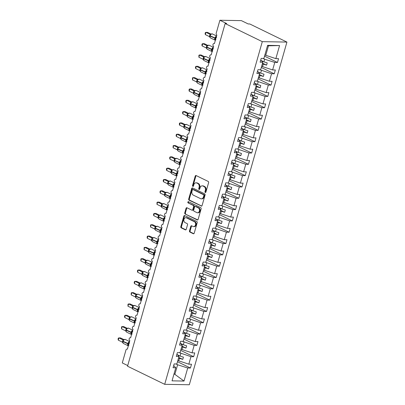 <?xml version="1.0" encoding="UTF-8"?>
<svg xmlns="http://www.w3.org/2000/svg" width="405" height="405" viewBox="0 0 405 405"><rect width="100%" height="100%" fill="white"/><g stroke="black" fill="none" stroke-linecap="round" stroke-linejoin="round"><path stroke-width="0.61" d="M205.269 192.481A0.663 0.501 -89 0 0 205.912 192.086L208.605 182.645A0.947 0.714 -89 0 0 208.185 181.43L196.136 175.562A0.947 0.714 -89 0 0 195.215 176.124L192.527 185.566A0.663 0.501 -89 0 0 193.463 186.022L193.813 184.802A3.027 2.288 -89 0 1 196.005 182.817A3.027 2.288 -89 0 1 196.764 182.999L197.767 183.49A3.027 2.288 -89 0 1 199.098 187.378L198.754 188.598A0.663 0.501 -89 0 0 199.69 189.054L200.035 187.834A3.027 2.288 -89 0 1 202.232 185.849A3.027 2.288 -89 0 1 202.991 186.032L203.993 186.523A3.027 2.288 -89 0 1 205.325 190.411L204.976 191.631A0.663 0.501 -89 0 0 205.269 192.481M189.494 230.865A0.947 0.714 -89 0 0 189.91 232.08L193.291 233.731A0.947 0.714 -89 0 0 194.213 233.164L197.2 222.679A0.947 0.714 -89 0 0 196.784 221.464L184.736 215.597A0.947 0.714 -89 0 0 183.814 216.159L180.827 226.643A0.947 0.714 -89 0 0 181.243 227.858L185.323 229.848A0.947 0.714 -89 0 0 186.249 229.286L187.525 224.795A0.947 0.714 -89 0 0 187.11 223.58L185.085 222.598A2.531 1.914 -89 0 1 183.88 219.758A2.531 1.914 -89 0 1 185.804 217.688A2.531 1.914 -89 0 1 186.437 217.839L194.37 221.707A2.531 1.914 -89 0 1 195.575 224.542A2.531 1.914 -89 0 1 193.651 226.613A2.531 1.914 -89 0 1 193.018 226.461L191.697 225.818A0.947 0.714 -89 0 0 190.77 226.38L189.494 230.865L190.122 230.875A0.947 0.714 -89 0 0 190.542 232.09L193.838 233.7M262.303 41.654L164.693 384.325L189.317 384.75L286.927 42.08L262.303 41.654L225.139 23.546L226.719 23.571L219.9 20.25L216.224 33.149A1.448 1.093 91 0 0 216.862 35.007L214.412 43.608A1.448 1.093 -89 0 0 214.048 43.517A1.448 1.093 -89 0 0 212.949 44.702A1.448 1.093 -89 0 0 213.637 46.322L211.187 54.923A1.448 1.093 -89 0 0 210.828 54.837A1.448 1.093 -89 0 0 209.729 56.022A1.448 1.093 -89 0 0 210.413 57.642L207.962 66.243A1.448 1.093 -89 0 0 207.603 66.152A1.448 1.093 -89 0 0 206.504 67.336A1.448 1.093 -89 0 0 207.188 68.956L204.738 77.557A1.448 1.093 -89 0 0 204.378 77.471A1.448 1.093 -89 0 0 203.28 78.656A1.448 1.093 -89 0 0 203.968 80.276L201.518 88.877A1.448 1.093 -89 0 0 201.153 88.786A1.448 1.093 -89 0 0 200.055 89.971A1.448 1.093 -89 0 0 200.743 91.591L198.293 100.192A1.448 1.093 -89 0 0 197.929 100.106A1.448 1.093 -89 0 0 196.83 101.285A1.448 1.093 -89 0 0 197.519 102.905L195.068 111.507A1.448 1.093 -89 0 0 194.709 111.421A1.448 1.093 -89 0 0 193.61 112.605A1.448 1.093 -89 0 0 194.294 114.225L191.843 122.826A1.448 1.093 -89 0 0 191.484 122.735A1.448 1.093 -89 0 0 190.385 123.92A1.448 1.093 -89 0 0 191.074 125.54L188.624 134.141A1.448 1.093 -89 0 0 188.259 134.055A1.448 1.093 -89 0 0 187.161 135.24A1.448 1.093 -89 0 0 187.849 136.86L185.399 145.461A1.448 1.093 -89 0 0 185.034 145.37A1.448 1.093 -89 0 0 183.936 146.554A1.448 1.093 -89 0 0 184.624 148.174L182.174 156.775A1.448 1.093 -89 0 0 181.815 156.689A1.448 1.093 -89 0 0 180.716 157.869A1.448 1.093 -89 0 0 181.399 159.489L178.949 168.09A1.448 1.093 -89 0 0 178.59 168.004A1.448 1.093 -89 0 0 177.491 169.189A1.448 1.093 -89 0 0 178.175 170.809L175.73 179.41A1.448 1.093 -89 0 0 175.365 179.319A1.448 1.093 -89 0 0 174.266 180.503A1.448 1.093 -89 0 0 174.955 182.123L172.505 190.725A1.448 1.093 -89 0 0 172.14 190.639A1.448 1.093 -89 0 0 171.042 191.823A1.448 1.093 -89 0 0 171.73 193.443L169.28 202.044A1.448 1.093 -89 0 0 168.92 201.953A1.448 1.093 -89 0 0 167.822 203.138A1.448 1.093 -89 0 0 168.505 204.758L166.055 213.359A1.448 1.093 -89 0 0 165.696 213.273A1.448 1.093 -89 0 0 164.597 214.453A1.448 1.093 -89 0 0 165.28 216.078L162.83 224.674A1.448 1.093 -89 0 0 162.471 224.588A1.448 1.093 -89 0 0 161.372 225.772A1.448 1.093 -89 0 0 162.061 227.392L159.61 235.994A1.448 1.093 -89 0 0 159.246 235.902A1.448 1.093 -89 0 0 158.147 237.087A1.448 1.093 -89 0 0 158.836 238.707L156.386 247.308A1.448 1.093 -89 0 0 156.021 247.222A1.448 1.093 -89 0 0 154.923 248.407A1.448 1.093 -89 0 0 155.611 250.027L153.161 258.628A1.448 1.093 -89 0 0 152.801 258.537A1.448 1.093 -89 0 0 151.703 259.721A1.448 1.093 -89 0 0 152.386 261.341L149.936 269.943A1.448 1.093 -89 0 0 149.577 269.857A1.448 1.093 -89 0 0 148.478 271.036A1.448 1.093 -89 0 0 149.167 272.661L146.716 281.257A1.448 1.093 -89 0 0 146.352 281.171A1.448 1.093 -89 0 0 145.253 282.356A1.448 1.093 -89 0 0 145.942 283.976L143.492 292.577A1.448 1.093 -89 0 0 143.127 292.486A1.448 1.093 -89 0 0 142.028 293.671A1.448 1.093 -89 0 0 142.717 295.291L140.267 303.892A1.448 1.093 -89 0 0 139.907 303.806A1.448 1.093 -89 0 0 138.809 304.99A1.448 1.093 -89 0 0 139.492 306.61L137.042 315.212A1.448 1.093 -89 0 0 136.682 315.12A1.448 1.093 -89 0 0 135.584 316.305A1.448 1.093 -89 0 0 136.267 317.925L133.817 326.526A1.448 1.093 -89 0 0 133.458 326.44A1.448 1.093 -89 0 0 132.359 327.62A1.448 1.093 -89 0 0 133.048 329.245L130.597 337.841A1.448 1.093 -89 0 0 130.233 337.755A1.448 1.093 -89 0 0 129.134 338.939A1.448 1.093 -89 0 0 129.823 340.559L127.372 349.161A1.448 1.093 -89 0 0 127.008 349.069A1.448 1.093 -89 0 0 125.96 350.021L122.29 362.921L127.712 365.563M164.693 384.325L127.529 366.216L225.139 23.546M201.163 206.089A0.947 0.714 -89 0 0 202.085 205.527L205.072 195.043A0.947 0.714 -89 0 0 204.657 193.828L192.608 187.955A0.947 0.714 -89 0 0 191.686 188.522L188.7 199.007A0.947 0.714 -89 0 0 189.115 200.222L201.639 206.099M201.133 208.864L198.146 219.348A0.947 0.714 -89 0 1 197.225 219.91L185.176 214.037A0.947 0.714 -89 0 1 184.761 212.822L186.042 208.337A0.947 0.714 -89 0 1 186.963 207.775L191.848 210.154A0.947 0.714 -89 0 0 192.77 209.593L193.62 206.616A0.947 0.714 -89 0 0 193.205 205.401L188.117 202.92A0.663 0.501 -89 0 1 188.472 201.68L200.718 207.649A0.947 0.714 -89 0 1 201.133 208.864M264.531 56.173L277.471 62.476L278.554 58.674L275.856 58.629L279.577 45.552L267.614 45.345L263.888 58.421L261.19 58.371L260.106 62.178L262.805 62.223L260.668 69.736L257.965 69.69L256.881 73.492L259.585 73.538L257.443 81.056L254.745 81.005L253.662 84.807L256.36 84.858L254.219 92.37L251.52 92.325L250.437 96.127L253.135 96.172L250.994 103.685L248.295 103.639L247.212 107.441L249.91 107.487L247.769 115.005L245.071 114.959L243.987 118.761L246.685 118.807L244.549 126.32L241.851 126.274L240.767 130.076L243.466 130.121L241.324 137.639L238.626 137.589L237.543 141.391L240.241 141.441L238.099 148.954L235.401 148.908L234.318 152.71L237.016 152.756L234.875 160.269L232.176 160.223L231.093 164.025L233.791 164.071L231.655 171.588L228.952 171.543L227.868 175.345L230.572 175.39L228.43 182.903L225.732 182.857L224.648 186.659L227.347 186.705L225.205 194.223L222.507 194.172L221.424 197.974L224.122 198.025L221.981 205.537L219.282 205.492L218.199 209.294L220.897 209.339L218.756 216.852L216.057 216.807L214.974 220.609L217.677 220.654L215.536 228.172L212.838 228.126L211.754 231.928L214.453 231.974L212.311 239.487L209.613 239.441L208.529 243.243L211.228 243.289L209.086 250.806L206.388 250.756L205.305 254.558L208.003 254.608L205.861 262.121L203.163 262.075L202.08 265.877L204.778 265.923L202.642 273.436L199.938 273.39L198.86 277.192L201.558 277.243L199.417 284.755L196.719 284.71L195.635 288.512L198.334 288.557L196.192 296.07L193.494 296.025L192.41 299.827L195.109 299.872L192.967 307.39L190.269 307.339L189.186 311.141L191.884 311.192L189.748 318.705L187.044 318.659L185.961 322.461L188.664 322.507L186.523 330.019L183.824 329.974L182.741 333.776L185.439 333.826L183.298 341.339L180.6 341.293L179.516 345.095L182.215 345.141L180.073 352.654L177.375 352.608L176.291 356.41L178.99 356.456L176.848 363.974L174.15 363.923L173.067 367.725L175.77 367.775L173.699 365.512M178.99 356.456L176.924 354.198M182.215 345.141L180.144 342.883M185.439 333.826L183.369 331.563M188.664 322.507L186.594 320.249M191.884 311.192L189.818 308.929M195.109 299.872L193.038 297.614M198.334 288.557L196.263 286.3M201.558 277.243L199.488 274.98M204.778 265.923L202.713 263.665M208.003 254.608L205.937 252.345M211.228 243.289L209.157 241.031M214.453 231.974L212.382 229.716M217.677 220.654L215.607 218.396M220.897 209.339L218.832 207.082M224.122 198.025L222.051 195.762M227.347 186.705L225.276 184.447M230.572 175.39L228.501 173.132M233.791 164.071L231.726 161.813M237.016 152.756L234.951 150.498M240.241 141.441L238.17 139.178M243.466 130.121L241.395 127.864M246.685 118.807L244.62 116.549M249.91 107.487L247.845 105.229M253.135 96.172L251.065 93.914M256.36 84.858L254.289 82.595M259.585 73.538L257.514 71.28M177.491 361.726L190.431 368.029L191.514 364.227L188.816 364.181L190.957 356.663L179.177 352.639M177.83 360.541L188.816 364.181M180.716 350.406L193.656 356.714L194.739 352.912L192.041 352.861L194.177 345.349L182.402 341.324M181.05 349.221L192.041 352.861M183.936 339.091L196.881 345.394L197.959 341.592L195.261 341.547L197.402 334.034L185.622 330.004M184.275 337.907L195.261 341.547M187.161 327.772L200.1 334.079L201.184 330.277L198.485 330.227L200.627 322.714L188.846 318.689M187.5 326.592L198.485 330.227M190.385 316.457L203.325 322.76L204.409 318.958L201.71 318.912L203.852 311.399L192.071 307.375M190.725 315.272L201.71 318.912M193.61 305.142L206.55 311.445L207.633 307.643L204.935 307.598L207.071 300.08L195.296 296.055M193.944 303.958L204.935 307.598M196.835 293.822L209.775 300.13L210.858 296.328L208.155 296.278L210.296 288.765L198.516 284.74M197.169 292.638L208.155 296.278M200.055 282.508L212.995 288.811L214.078 285.009L211.38 284.963L213.521 277.45L201.741 273.421M200.394 281.323L211.38 284.963M203.28 271.188L216.219 277.496L217.303 273.694L214.604 273.643L216.746 266.131L204.965 262.106M203.619 270.008L214.604 273.643M206.504 259.873L219.444 266.176L220.528 262.374L217.829 262.329L219.971 254.816L208.19 250.791M206.844 258.689L217.829 262.329M209.729 248.559L222.669 254.861L223.752 251.059L221.049 251.014L223.19 243.496L211.415 239.471M210.063 247.374L221.049 251.014M212.949 237.239L225.889 243.547L226.972 239.745L224.274 239.694L226.415 232.181L214.635 228.157M213.288 236.054L224.274 239.694M216.174 225.924L229.114 232.227L230.197 228.425L227.499 228.379L229.64 220.867L217.86 216.837M216.513 224.74L227.499 228.379M219.399 214.604L232.338 220.912L233.422 217.11L230.723 217.06L232.865 209.547L221.084 205.522M219.738 213.42L230.723 217.06M222.623 203.29L235.563 209.593L236.647 205.791L233.948 205.745L236.085 198.232L224.309 194.208M222.958 202.105L233.948 205.745M225.843 191.975L238.788 198.278L239.866 194.476L237.168 194.43L239.309 186.913L227.529 182.888M226.182 190.79L237.168 194.43M229.068 180.655L242.008 186.963L243.091 183.156L240.393 183.111L242.534 175.598L230.754 171.573M229.407 179.471L240.393 183.111M232.293 169.341L245.233 175.643L246.316 171.841L243.618 171.796L245.759 164.283L233.979 160.253M232.632 168.156L243.618 171.796M235.518 158.021L248.457 164.329L249.541 160.527L246.842 160.476L248.979 152.963L237.203 148.939M235.852 156.836L246.842 160.476M238.742 146.706L251.682 153.009L252.766 149.207L250.062 149.161L252.204 141.649L240.428 137.619M239.077 145.522L250.062 149.161M241.962 135.391L254.902 141.694L255.985 137.892L253.287 137.847L255.428 130.329L243.648 126.304M242.301 134.207L253.287 137.847M245.187 124.072L258.127 130.38L259.21 126.573L256.512 126.527L258.653 119.014L246.873 114.99M245.526 122.887L256.512 126.527M248.412 112.757L261.352 119.06L262.435 115.258L259.737 115.212L261.878 107.695L250.098 103.67M248.751 111.572L259.737 115.212M251.637 101.437L264.576 107.745L265.66 103.943L262.961 103.893L265.098 96.38L253.322 92.355M251.971 100.253L262.961 103.893M254.856 90.123L267.796 96.425L268.88 92.624L266.181 92.578L268.323 85.065L256.542 81.035M255.196 88.938L266.181 92.578M258.081 78.808L271.021 85.111L272.104 81.309L269.406 81.263L271.547 73.745L259.767 69.721M258.42 77.623L269.406 81.263M261.306 67.488L274.246 73.796L275.329 69.989L272.631 69.944L274.772 62.431L277.471 62.476M261.645 66.304L272.631 69.944M262.805 62.223L260.739 59.965M264.865 54.989L275.856 58.629M219.9 20.25L241.365 20.625L248.184 23.946L249.763 23.971L286.927 42.08M174.064 373.759L174.874 374.362L177.608 364.763L175.952 363.958M177.608 364.763L187.733 367.983L190.431 368.029M193.656 356.714L190.957 356.663M196.881 345.394L194.177 345.349M200.1 334.079L197.402 334.034M203.325 322.76L200.627 322.714M206.55 311.445L203.852 311.399M209.775 300.13L207.071 300.08M212.995 288.811L210.296 288.765M216.219 277.496L213.521 277.45M219.444 266.176L216.746 266.131M222.669 254.861L219.971 254.816M225.889 243.547L223.19 243.496M229.114 232.227L226.415 232.181M232.338 220.912L229.64 220.867M235.563 209.593L232.865 209.547M238.788 198.278L236.085 198.232M242.008 186.963L239.309 186.913M245.233 175.643L242.534 175.598M248.457 164.329L245.759 164.283M251.682 153.009L248.979 152.963M254.902 141.694L252.204 141.649M258.127 130.38L255.428 130.329M261.352 119.06L258.653 119.014M264.576 107.745L261.878 107.695M267.796 96.425L265.098 96.38M271.021 85.111L268.323 85.065M274.246 73.796L271.547 73.745M174.874 374.362L184.007 381.054L187.733 367.983M184.007 381.054L172.044 380.847L175.77 367.775M178.691 360.961L179.44 358.334L182.771 359.392L183.414 357.129L180.083 356.071L180.832 353.443M178.575 357.914L179.44 358.334M177.471 354.8L180.083 356.071M181.916 349.642L182.66 347.019L185.991 348.077L186.639 345.814L183.308 344.756L184.052 342.129M181.799 346.599L182.66 347.019M180.696 343.481L183.308 344.756M185.136 338.327L185.885 335.699L189.216 336.763L189.859 334.495L186.533 333.436L187.277 330.814M185.024 335.279L185.885 335.699M183.921 332.166L186.533 333.436M188.36 327.012L189.11 324.385L192.441 325.443L193.084 323.18L189.753 322.122L190.502 319.494M188.249 323.965L189.11 324.385M187.145 320.851L189.753 322.122M191.585 315.692L192.334 313.065L195.666 314.128L196.309 311.865L192.977 310.802L193.727 308.18M191.469 312.65L192.334 313.065M190.365 309.531L192.977 310.802M194.81 304.378L195.554 301.75L198.885 302.808L199.533 300.545L196.202 299.487L196.952 296.86M194.694 301.33L195.554 301.75M193.59 298.217L196.202 299.487M198.035 293.058L198.779 290.436L202.11 291.494L202.758 289.231L199.427 288.173L200.171 285.545M197.918 290.015L198.779 290.436M196.815 286.897L199.427 288.173M201.255 281.743L202.004 279.116L205.335 280.179L205.978 277.911L202.647 276.853L203.396 274.231M201.143 278.696L202.004 279.116M200.04 275.582L202.647 276.853M204.479 270.424L205.229 267.801L208.56 268.859L209.203 266.596L205.872 265.538L206.621 262.911M204.363 267.381L205.229 267.801M203.264 264.268L205.872 265.538M207.704 259.109L208.453 256.481L211.785 257.545L212.428 255.282L209.096 254.219L209.846 251.596M207.588 256.061L208.453 256.481M206.484 252.948L209.096 254.219M210.929 247.794L211.673 245.167L215.004 246.225L215.652 243.962L212.321 242.904L213.065 240.276M210.813 244.747L211.673 245.167M209.709 241.633L212.321 242.904M214.149 236.474L214.898 233.852L218.229 234.91L218.872 232.647L215.541 231.589L216.29 228.962M214.037 233.432L214.898 233.852M212.934 230.313L215.541 231.589M217.374 225.16L218.123 222.532L221.454 223.59L222.097 221.327L218.766 220.269L219.515 217.647M217.262 222.112L218.123 222.532M216.159 218.999L218.766 220.269M220.598 213.84L221.348 211.218L224.679 212.276L225.322 210.013L221.991 208.955L222.74 206.327M220.482 210.797L221.348 211.218M219.378 207.684L221.991 208.955M223.823 202.525L224.567 199.898L227.899 200.961L228.547 198.698L225.215 197.635L225.965 195.013M223.707 199.478L224.567 199.898M222.603 196.364L225.215 197.635M227.043 191.211L227.792 188.583L231.123 189.641L231.771 187.378L228.44 186.32L229.184 183.693M226.932 188.163L227.792 188.583M225.828 185.05L228.44 186.32M230.268 179.891L231.017 177.269L234.348 178.327L234.991 176.064L231.66 175.006L232.409 172.378M230.156 176.848L231.017 177.269M229.053 173.73L231.66 175.006M233.493 168.576L234.242 165.949L237.573 167.007L238.216 164.744L234.885 163.686L235.634 161.063M233.376 165.529L234.242 165.949M232.273 162.415L234.885 163.686M236.717 157.256L237.467 154.634L240.793 155.692L241.441 153.429L238.11 152.371L238.859 149.744M236.601 154.214L237.467 154.634M235.497 151.1L238.11 152.371M239.942 145.942L240.686 143.314L244.018 144.377L244.666 142.115L241.334 141.051L242.079 138.429M239.826 142.894L240.686 143.314M238.722 139.781L241.334 141.051M243.162 134.627L243.911 132L247.242 133.058L247.885 130.795L244.554 129.737L245.303 127.109M243.051 131.579L243.911 132M241.947 128.466L244.554 129.737M246.387 123.307L247.136 120.685L250.467 121.743L251.11 119.48L247.779 118.422L248.528 115.795M246.27 120.265L247.136 120.685M245.172 117.146L247.779 118.422M249.612 111.993L250.361 109.365L253.692 110.423L254.335 108.16L251.004 107.102L251.753 104.48M249.495 108.945L250.361 109.365M248.392 105.832L251.004 107.102M252.836 100.673L253.581 98.05L256.912 99.109L257.56 96.846L254.229 95.788L254.973 93.16M252.72 97.63L253.581 98.05M251.616 94.517L254.229 95.788M256.056 89.358L256.805 86.731L260.137 87.794L260.779 85.531L257.453 84.468L258.198 81.845M255.945 86.311L256.805 86.731M254.841 83.197L257.453 84.468M259.281 78.043L260.03 75.416L263.361 76.474L264.004 74.211L260.673 73.153L261.422 70.526M259.17 74.996L260.03 75.416M258.066 71.882L260.673 73.153M262.506 66.724L263.255 64.101L266.586 65.159L267.229 62.896L263.898 61.838L264.647 59.211L262.992 58.406M262.389 63.681L263.255 64.101M261.286 60.563L263.898 61.838M264.647 59.211L274.772 62.431M265.731 55.409L268.464 45.811L267.477 45.816M279.577 45.552L268.464 45.811M173.993 374.002L174.585 374.012M262.531 63.185L266.586 65.159M259.306 74.5L263.361 76.474M256.087 85.82L260.137 87.794M252.862 97.134L256.912 99.109M249.637 108.449L253.692 110.423M246.412 119.769L250.467 121.743M243.192 131.083L247.242 133.058M239.968 142.403L244.018 144.377M236.743 153.718L240.793 155.692M233.518 165.032L237.573 167.007M230.293 176.352L234.348 178.327M227.073 187.667L231.123 189.641M223.849 198.987L227.899 200.961M220.624 210.301L224.679 212.276M217.399 221.621L221.454 223.59M214.179 232.936L218.229 234.91M210.954 244.25L215.004 246.225M207.73 255.57L211.785 257.545M204.505 266.885L208.56 268.859M201.285 278.205L205.335 280.179M198.06 289.519L202.11 291.494M194.835 300.834L198.885 302.808M191.611 312.154L195.666 314.128M188.386 323.468L192.441 325.443M185.166 334.788L189.216 336.763M181.941 346.103L185.991 348.077M178.716 357.418L182.771 359.392M205.75 192.38A0.663 0.501 -89 0 1 205.608 191.641L205.958 190.421A3.027 2.288 -89 0 0 204.626 186.533L203.993 186.523M202.232 185.849L202.864 185.86A3.027 2.288 -89 0 1 203.619 186.042L204.626 186.533M196.005 182.817L196.638 182.827A3.027 2.288 -89 0 1 197.397 183.009L198.399 183.5A3.027 2.288 -89 0 1 199.731 187.388L199.381 188.608A0.663 0.501 -89 0 0 199.528 189.348M196.222 175.603A0.947 0.714 -89 0 0 195.848 176.135L193.16 185.576A0.663 0.501 -89 0 0 193.301 186.315M192.689 188.001A0.947 0.714 -89 0 0 192.314 188.533L189.327 199.017A0.947 0.714 -89 0 0 189.748 200.232L201.71 206.059M203.857 195.564A0.663 0.501 -89 0 0 203.563 194.714L192.988 189.56A0.663 0.501 -89 0 0 192.345 189.955L191.975 191.241A3.027 2.288 -89 0 0 193.306 195.129L200.536 198.652A3.027 2.288 -89 0 0 201.295 198.84A3.027 2.288 -89 0 0 203.487 196.85L203.857 195.564L204.49 195.575A0.663 0.501 -89 0 0 204.196 194.724L203.563 194.714M193.286 189.565A0.663 0.501 -89 0 1 193.62 189.57L204.196 194.724M201.295 198.84L201.928 198.85A3.027 2.288 -89 0 0 204.12 196.865L203.487 196.85M204.49 195.575L204.12 196.865M197.772 219.88L185.176 214.037M187.044 207.816A0.947 0.714 -89 0 0 186.67 208.347L185.394 212.838A0.947 0.714 -89 0 0 185.809 214.053M192.086 210.215L192.714 210.225A0.947 0.714 -89 0 0 193.403 209.603L194.248 206.626A0.947 0.714 -89 0 0 193.833 205.411L188.117 202.92M188.644 201.766A0.663 0.501 -89 0 0 188.745 202.935M196.921 212.625A2.531 1.914 -89 0 0 197.554 212.782A2.531 1.914 -89 0 0 199.473 210.706A2.531 1.914 -89 0 0 198.273 207.871L195.478 206.51A0.947 0.714 -89 0 0 194.557 207.071L193.706 210.048A0.947 0.714 -89 0 0 194.127 211.263L196.921 212.625M197.554 212.782L198.182 212.792A2.531 1.914 -89 0 0 200.105 210.716A2.531 1.914 -89 0 0 198.906 207.881L198.273 207.871M195.24 206.454L195.873 206.464A0.947 0.714 -89 0 1 196.111 206.52L198.906 207.881M191.778 225.858A0.947 0.714 -89 0 0 191.403 226.39L190.122 230.875M193.651 226.613L194.278 226.628A2.531 1.914 -89 0 0 196.202 224.552A2.531 1.914 -89 0 0 195.002 221.717L194.37 221.707M185.804 217.688L186.437 217.698A2.531 1.914 -89 0 1 187.069 217.855L195.002 221.717M184.817 215.637A0.947 0.714 -89 0 0 184.442 216.169L181.455 226.653A0.947 0.714 -89 0 0 181.87 227.868L185.87 229.817M215.435 40.034L214.873 39.725L215.708 36.809L216.624 37.533M211.03 34.121L210.347 34.82L210.038 36.04A2.076 1.281 116 0 0 210.489 37.928L215.263 40.252A2.076 1.281 -64 0 1 214.812 38.364L214.893 38.095A2.076 1.281 -64 0 1 216.518 36.207M205.33 34.612L205.112 33.509L205.37 32.602L205.973 32.349L205.33 34.612L209.446 36.617L210.089 34.354L205.973 32.349L207.552 32.375L211.061 34.086M210.058 34.339L210.767 34.298M209.977 35.665L210.089 37.432M209.911 35.893L209.876 37.23L210.489 37.928M215.976 39.801L214.873 39.725M210.797 34.415L210.089 34.354M209.967 37.336L209.446 36.617M212.21 51.354L211.648 51.045L212.483 48.124L213.4 48.853M207.805 45.441L207.122 46.135L206.818 47.355A2.076 1.281 116 0 0 207.264 49.243L212.038 51.567A2.076 1.281 -64 0 1 211.592 49.683L211.668 49.41A2.076 1.281 -64 0 1 213.298 47.522M206.833 45.654L202.753 43.664L204.328 43.689L207.836 45.401M202.105 45.927L201.887 44.823L202.146 43.922L202.753 43.664L202.105 45.927L206.221 47.932L206.864 45.669L207.542 45.613M206.752 46.985L206.864 48.747M206.687 47.208L206.656 48.544L207.264 49.243M212.757 51.116L211.648 51.045M207.578 45.735L206.864 45.669A1.063 0.962 -102.8 0 0 207.36 45.689L209.157 45.244A2.076 1.281 116 0 0 208.808 45.163A2.076 1.281 116 0 0 206.894 47.086L207.122 46.135M206.742 48.656L206.221 47.932M208.985 62.669L208.428 62.36L209.258 59.439L210.175 60.168M204.581 56.756L203.897 57.454L203.594 58.674A2.076 1.281 116 0 0 204.044 60.558L208.813 62.886A2.076 1.281 -64 0 1 208.367 60.998L208.443 60.725A2.076 1.281 -64 0 1 210.073 58.836M198.88 57.247L198.921 55.237L199.528 54.979L198.88 57.247L202.996 59.252L203.644 56.983L199.528 54.979L201.108 55.009L204.611 56.715M203.897 57.454L203.669 58.401A2.076 1.281 116 0 1 205.583 56.477A2.076 1.281 116 0 1 205.937 56.558L204.135 57.009A1.063 0.962 -102.8 0 1 203.619 56.968L204.317 56.928M203.528 58.3L203.639 60.067M203.462 58.528L203.431 59.864L204.044 60.558M209.532 62.436L208.428 62.36M204.353 57.049L203.644 56.983M203.518 59.97L202.996 59.252M205.76 73.988L205.203 73.68L206.034 70.759L206.95 71.488M201.356 68.07L200.672 68.769L200.369 69.989A2.076 1.281 116 0 0 200.819 71.877L205.593 74.201A2.076 1.281 -64 0 1 205.143 72.313L205.219 72.044A2.076 1.281 -64 0 1 206.849 70.156M195.661 68.561L195.438 67.458L195.696 66.552L196.303 66.299L195.661 68.561L199.771 70.566L200.419 68.303L196.303 66.299L197.883 66.324L201.391 68.035M200.672 68.769L200.445 69.716A2.076 1.281 116 0 1 202.358 67.797A2.076 1.281 116 0 1 202.713 67.878L200.915 68.323A1.063 0.962 -102.8 0 1 200.394 68.288L201.098 68.248M200.303 69.62L200.414 71.381M200.242 69.842L200.207 71.179L200.819 71.877M206.307 73.751L205.203 73.68M201.128 68.369L200.419 68.303M200.298 71.285L199.771 70.566M202.535 85.303L201.979 84.994L202.809 82.073L203.73 82.802M198.136 79.39L197.448 80.089L197.144 81.304A2.076 1.281 116 0 0 197.594 83.192L202.368 85.521A2.076 1.281 -64 0 1 201.918 83.632L201.994 83.359A2.076 1.281 -64 0 1 203.624 81.471M197.164 79.603L193.079 77.613L194.658 77.644L198.166 79.35M192.436 79.876L192.471 77.871L193.079 77.613L192.436 79.876L196.552 81.886L197.194 79.618L197.873 79.562M197.078 80.934L197.194 82.701M197.017 81.162L196.982 82.499L197.594 83.192M203.082 85.065L201.979 84.994M197.903 79.684L197.194 79.618A1.063 0.962 -102.8 0 0 197.691 79.643L199.488 79.193A2.076 1.281 116 0 0 199.133 79.112A2.076 1.281 116 0 0 197.225 81.035L197.448 80.089M197.073 82.605L196.552 81.886M199.316 96.618L198.754 96.314L199.589 93.393L200.505 94.117M194.911 90.705L194.228 91.403L193.924 92.624A2.076 1.281 116 0 0 194.37 94.512L199.144 96.835A2.076 1.281 -64 0 1 198.693 94.947L198.774 94.679A2.076 1.281 -64 0 1 200.399 92.791M189.211 91.196L188.993 90.092L189.251 89.186L189.854 88.933L189.211 91.196L193.327 93.201L193.97 90.938L189.854 88.933L191.433 88.958L194.942 90.669M194.228 91.403L194 92.35A2.076 1.281 116 0 1 195.909 90.426A2.076 1.281 116 0 1 196.263 90.512L194.466 90.958A1.063 0.962 -102.8 0 1 193.949 90.917L194.648 90.882M193.858 92.249L193.97 94.016M193.792 92.477L193.762 93.813L194.37 94.512M199.862 96.385L198.754 96.314M194.678 90.998L193.97 90.938M193.848 93.919L193.327 93.201M196.091 107.938L195.534 107.629L196.364 104.708L197.281 105.437M191.686 102.025L191.003 102.718L190.699 103.938A2.076 1.281 116 0 0 191.15 105.826L195.919 108.15A2.076 1.281 -64 0 1 195.473 106.267L195.549 105.994A2.076 1.281 -64 0 1 197.179 104.105M185.986 102.511L185.768 101.407L186.027 100.506L186.634 100.248L185.986 102.511L190.102 104.515L190.745 102.252L186.634 100.248L188.209 100.278L191.717 101.984M190.715 102.237L191.423 102.197M190.633 103.569L190.745 105.33M190.568 103.791L190.537 105.128L191.15 105.826M196.638 107.7L195.534 107.629M191.459 102.318L190.745 102.252M190.623 105.239L190.102 104.515M192.866 119.252L192.309 118.943L193.139 116.022L194.056 116.751M188.462 113.339L187.404 114.858L187.52 116.65M182.766 113.83L182.544 112.727L182.802 111.82L183.409 111.567L182.766 113.83L186.877 115.835L187.525 113.567L183.409 111.567L184.989 111.593L188.492 113.299M187.778 114.038L187.55 114.985A2.076 1.281 116 0 1 189.464 113.061A2.076 1.281 116 0 1 189.818 113.142L188.021 113.592A1.063 0.962 -102.8 0 1 187.5 113.552L188.198 113.511M187.409 114.883L187.267 116.25L187.925 117.146L192.699 119.47A2.076 1.281 -64 0 1 192.248 117.582L192.324 117.308A2.076 1.281 -64 0 1 193.954 115.42M193.413 119.019L192.309 118.943M188.234 113.633L187.525 113.567M187.404 116.554L186.877 115.835M189.641 130.572L189.084 130.263L189.915 127.342L190.836 128.071M185.242 124.654L184.553 125.353L184.25 126.573A2.076 1.281 116 0 0 184.7 128.461L189.474 130.785A2.076 1.281 -64 0 1 189.024 128.896L189.1 128.628A2.076 1.281 -64 0 1 190.73 126.74M179.542 125.145L179.319 124.041L179.577 123.135L180.185 122.882L179.542 125.145L183.652 127.15L184.3 124.887L180.185 122.882L181.764 122.907L185.272 124.618M184.791 124.907L184.796 124.907A1.063 0.962 -102.8 0 1 184.275 124.872L184.979 124.831M184.184 126.203L184.295 127.965M184.123 126.426L184.088 127.762L184.7 128.461M190.188 130.334L189.084 130.263M185.009 124.953L184.3 124.887M184.179 127.869L183.652 127.15M186.422 141.887L185.86 141.578L186.695 138.657L187.611 139.386M182.017 135.974L181.334 136.672L181.025 137.887A2.076 1.281 116 0 0 181.475 139.776L186.249 142.104A2.076 1.281 -64 0 1 185.799 140.216L185.88 139.943A2.076 1.281 -64 0 1 187.505 138.054M176.317 136.46L176.099 135.356L176.357 134.455L176.96 134.197L176.317 136.46L180.433 138.469L181.076 136.202L176.96 134.197L178.539 134.227L182.048 135.933M181.045 136.186L181.754 136.146M180.964 137.518L181.076 139.285M180.898 137.746L180.863 139.082L181.475 139.776M186.963 141.649L185.86 141.578M181.784 136.267L181.076 136.202M180.954 139.188L180.433 138.469M183.197 153.201L182.64 152.898L183.47 149.977L184.386 150.701M178.792 147.288L178.109 147.987L177.805 149.207A2.076 1.281 116 0 0 178.251 151.095L183.025 153.419A2.076 1.281 -64 0 1 182.579 151.531L182.655 151.262A2.076 1.281 -64 0 1 184.285 149.374M173.092 147.779L173.132 145.77L173.74 145.516L173.092 147.779L177.208 149.784L177.851 147.521L173.74 145.516L175.314 145.542L178.823 147.253M178.109 147.987L177.881 148.934A2.076 1.281 116 0 1 179.795 147.01A2.076 1.281 116 0 1 180.144 147.096L178.347 147.541A1.063 0.962 -102.8 0 1 177.83 147.501L178.529 147.466M177.739 148.832L177.851 150.599M177.673 149.06L177.643 150.397L178.251 151.095M183.743 152.969L182.64 152.898M178.565 147.582L177.851 147.521M177.729 150.503L177.208 149.784M179.972 164.521L179.415 164.212L180.245 161.291L181.162 162.02M175.567 158.608L174.53 160.107L174.884 159.307M169.867 159.094L169.649 157.99L169.908 157.089L170.515 156.831L169.867 159.094L173.983 161.099L174.631 158.836L170.515 156.831L172.095 156.862L175.598 158.568M174.514 160.152L174.656 160.253A2.076 1.281 116 0 1 176.57 158.33A2.076 1.281 116 0 1 176.924 158.411L175.127 158.856A1.063 0.962 -102.8 0 1 175.122 158.856L175.122 158.861A1.063 0.962 -102.8 0 1 174.606 158.821L175.304 158.78M174.449 160.375L174.626 161.914M180.443 162.861L174.433 160.395L174.418 161.711L175.031 162.41L179.805 164.739A2.076 1.281 -64 0 1 179.354 162.85L179.43 162.577A2.076 1.281 -64 0 1 181.06 160.689M180.519 164.283L179.415 164.212M175.34 158.902L174.631 158.836M174.504 161.823L173.983 161.099M176.747 175.836L176.19 175.527L177.02 172.611L177.942 173.335M172.348 169.923L171.659 170.621L171.356 171.841A2.076 1.281 116 0 0 171.806 173.73L176.58 176.053A2.076 1.281 -64 0 1 176.129 174.165L176.205 173.892A2.076 1.281 -64 0 1 177.835 172.003M166.647 170.414L166.425 169.31L166.683 168.404L167.29 168.151L166.647 170.414L170.758 172.419L171.406 170.151L167.29 168.151L168.87 168.176L172.378 169.882M171.376 170.14L172.084 170.095M171.29 171.467L171.401 173.234M171.229 171.695L171.194 173.031L171.806 173.73M177.294 175.603L176.19 175.527M172.115 170.216L171.406 170.151M171.285 173.137L170.758 172.419M173.522 187.156L172.965 186.847L173.801 183.926L174.717 184.655M169.123 181.237L168.434 181.936L168.131 183.156A2.076 1.281 116 0 0 168.581 185.044L173.355 187.368A2.076 1.281 -64 0 1 172.905 185.48L172.986 185.212A2.076 1.281 -64 0 1 174.611 183.323M163.423 181.729L163.205 180.625L163.463 179.719L164.065 179.466L163.423 181.729L167.538 183.733L168.181 181.47L164.065 179.466L165.645 179.491L169.153 181.202M168.434 181.936L168.212 182.883A2.076 1.281 116 0 1 170.12 180.964A2.076 1.281 116 0 1 170.475 181.045L168.677 181.491A1.063 0.962 -102.8 0 1 168.161 181.455L168.86 181.415M168.07 182.787L168.181 184.548M168.004 183.009L167.969 184.346L168.581 185.044M174.069 186.918L172.965 186.847M168.89 181.536L168.181 181.47M168.06 184.457L167.538 183.733M170.302 198.47L169.741 198.161L170.576 195.24L171.492 195.969M165.898 192.557L165.215 193.256L164.911 194.471A2.076 1.281 116 0 0 165.356 196.359L170.13 198.688A2.076 1.281 -64 0 1 169.68 196.8L169.761 196.526A2.076 1.281 -64 0 1 171.391 194.638M160.198 193.043L159.98 191.94L160.238 191.038L160.841 190.78L160.198 193.043L164.314 195.053L164.956 192.785L160.841 190.78L162.42 190.811L165.928 192.517M165.215 193.256L164.987 194.203A2.076 1.281 116 0 1 166.9 192.279A2.076 1.281 116 0 1 167.25 192.36L165.453 192.81A1.063 0.962 -102.8 0 1 164.936 192.77L165.635 192.729M164.845 194.101L164.956 195.868M164.779 194.329L164.749 195.666L165.356 196.359M170.849 198.232L169.741 198.161M165.665 192.851L164.956 192.785M164.835 195.772L164.314 195.053M167.078 209.785L166.521 209.481L167.351 206.56L168.267 207.284M162.673 203.872L161.99 204.571L161.686 205.791A2.076 1.281 116 0 0 162.137 207.679L166.906 210.003A2.076 1.281 -64 0 1 166.46 208.114L166.536 207.846A2.076 1.281 -64 0 1 168.166 205.958M156.973 204.363L157.013 202.353L157.621 202.1L156.973 204.363L161.089 206.368L161.737 204.105L157.621 202.1L159.195 202.125L162.704 203.836M161.701 204.09L162.41 204.049M161.62 205.416L161.732 207.183M161.554 205.644L161.524 206.98L162.137 207.679M167.624 209.552L166.521 209.481M162.445 204.166L161.737 204.105M161.61 207.087L161.089 206.368M163.853 221.105L163.296 220.796L164.126 217.875L165.043 218.604M159.448 215.192L158.765 215.885L158.461 217.105A2.076 1.281 116 0 0 158.912 218.994L163.686 221.322A2.076 1.281 -64 0 1 163.235 219.434L163.311 219.161A2.076 1.281 -64 0 1 164.941 217.272M153.753 215.678L153.53 214.574L153.789 213.673L154.396 213.415L153.753 215.678L157.864 217.682L158.512 215.419L154.396 213.415L155.976 213.445L159.479 215.151M158.765 215.885L158.537 216.837A2.076 1.281 116 0 1 160.451 214.913A2.076 1.281 116 0 1 160.805 214.994L159.008 215.44A1.063 0.962 -102.8 0 1 158.487 215.404L159.19 215.364M158.395 216.736L158.507 218.498M158.335 216.958L158.299 218.295L158.912 218.994M164.4 220.867L163.296 220.796M159.221 215.485L158.512 215.419M158.39 218.406L157.864 217.682M160.628 232.419L160.071 232.111L160.901 229.195L161.823 229.918M156.229 226.506L155.54 227.205L155.236 228.425A2.076 1.281 116 0 0 155.687 230.313L160.461 232.637A2.076 1.281 -64 0 1 160.01 230.749L160.086 230.475A2.076 1.281 -64 0 1 161.716 228.587M150.528 226.997L150.564 224.988L151.171 224.734L150.528 226.997L154.644 229.002L155.287 226.734L151.171 224.734L152.751 224.76L156.259 226.466M155.54 227.205L155.317 228.152A2.076 1.281 116 0 1 157.226 226.228A2.076 1.281 116 0 1 157.58 226.309L155.783 226.76A1.063 0.962 -102.8 0 1 155.267 226.719L155.965 226.678M155.171 228.05L155.282 229.817M155.11 228.278L155.075 229.615L155.687 230.313M161.175 232.186L160.071 232.111M155.996 226.8L155.287 226.734M155.166 229.721L154.644 229.002M157.408 243.739L156.846 243.43L157.682 240.509L158.598 241.238M153.004 237.826L152.32 238.52L152.017 239.74A2.076 1.281 116 0 0 152.462 241.628L157.236 243.952A2.076 1.281 -64 0 1 156.786 242.063L156.867 241.795A2.076 1.281 -64 0 1 158.492 239.907M147.304 238.312L147.086 237.208L147.344 236.302L147.946 236.049L147.304 238.312L151.419 240.317L152.062 238.054L147.946 236.049L149.526 236.074L153.034 237.786M152.032 238.039L152.741 237.998M151.951 239.37L152.062 241.132M151.885 239.593L151.855 240.929L152.462 241.628M157.95 243.501L156.846 243.43M152.771 238.12L152.062 238.054M151.941 241.041L151.419 240.317M154.183 255.054L153.627 254.745L154.457 251.824L155.373 252.553M149.779 249.141L149.096 249.839L148.792 251.054A2.076 1.281 116 0 0 149.237 252.943L154.011 255.272A2.076 1.281 -64 0 1 153.566 253.383L153.642 253.11A2.076 1.281 -64 0 1 155.272 251.221M144.079 249.627L144.119 247.622L144.727 247.364L144.079 249.627L148.195 251.637L148.838 249.369L144.727 247.364L146.301 247.394L149.81 249.1M149.096 249.839L148.868 250.786A2.076 1.281 116 0 1 150.781 248.862A2.076 1.281 116 0 1 151.136 248.943L149.334 249.394A1.063 0.962 -102.8 0 1 148.817 249.353L149.516 249.313M148.726 250.685L148.838 252.452M148.66 250.913L148.63 252.249L149.237 252.943M154.73 254.816L153.627 254.745M149.551 249.434L148.838 249.369M148.716 252.356L148.195 251.637M150.959 266.368L150.402 266.065L151.232 263.144L152.148 263.868M146.554 260.455L145.871 261.154L145.567 262.374A2.076 1.281 116 0 0 146.018 264.262L150.792 266.586A2.076 1.281 -64 0 1 150.341 264.698L150.417 264.43A2.076 1.281 -64 0 1 152.047 262.541M140.854 260.947L140.894 258.937L141.502 258.684L140.854 260.947L144.97 262.951L145.618 260.688L141.502 258.684L143.081 258.709L146.585 260.42M145.871 261.154L145.643 262.101A2.076 1.281 116 0 1 147.557 260.177A2.076 1.281 116 0 1 147.911 260.263L146.114 260.709A1.063 0.962 -102.8 0 1 145.592 260.668L146.291 260.633M145.501 262.005L145.613 263.766M145.435 262.227L145.405 263.564L146.018 264.262M151.505 266.136L150.402 266.065M146.327 260.754L145.618 260.688M145.496 263.67L144.97 262.951M147.734 277.688L147.177 277.379L148.007 274.458L148.929 275.187M143.335 271.775L142.271 273.294L142.388 275.081M137.634 272.261L137.411 271.158L137.67 270.257L138.277 269.998L137.634 272.261L141.745 274.266L142.393 272.003L138.277 269.998L139.857 270.029L143.365 271.735M142.646 272.474L142.418 273.421A2.076 1.281 116 0 1 144.332 271.497A2.076 1.281 116 0 1 144.686 271.578L142.889 272.023A1.063 0.962 -102.8 0 1 142.368 271.988L143.071 271.947M142.276 273.319L142.18 274.879L142.793 275.577L147.567 277.906A2.076 1.281 -64 0 1 147.116 276.018L147.192 275.744A2.076 1.281 -64 0 1 148.822 273.856M148.281 277.45L147.177 277.379M143.102 272.069L142.393 272.003M142.271 274.99L141.745 274.266M144.514 289.003L143.952 288.694L144.787 285.778L145.704 286.502M140.11 283.09L139.426 283.789L139.118 285.009A2.076 1.281 116 0 0 139.568 286.897L144.342 289.221A2.076 1.281 -64 0 1 143.891 287.332L143.972 287.059A2.076 1.281 -64 0 1 145.597 285.171M134.409 283.581L134.192 282.477L134.45 281.571L135.052 281.318L134.409 283.581L138.525 285.586L139.168 283.318L135.052 281.318L136.632 281.343L140.14 283.049M139.426 283.789L139.198 284.735A2.076 1.281 116 0 1 141.107 282.811A2.076 1.281 116 0 1 141.461 282.892L139.664 283.343A1.063 0.962 -102.8 0 1 139.148 283.303L139.846 283.267M139.057 284.634L139.168 286.401M138.991 284.862L138.956 286.198L139.568 286.897M145.056 288.77L143.952 288.694M139.877 283.384L139.168 283.318M139.047 286.305L138.525 285.586M141.289 300.323L140.727 300.014L141.563 297.093L142.479 297.822M136.885 294.41L136.202 295.103L135.898 296.323A2.076 1.281 116 0 0 136.343 298.212L141.117 300.535A2.076 1.281 -64 0 1 140.672 298.647L140.748 298.379A2.076 1.281 -64 0 1 142.378 296.49M131.185 294.896L131.225 292.886L131.833 292.633L131.185 294.896L135.3 296.9L135.943 294.637L131.833 292.633L133.407 292.658L136.915 294.369M135.913 294.622L136.622 294.582M135.832 295.954L135.943 297.716M135.766 296.176L135.736 297.513L136.343 298.212M141.836 300.085L140.727 300.014M136.657 294.703L135.943 294.637M135.822 297.624L135.3 296.9M138.065 311.637L137.508 311.329L138.338 308.408L139.254 309.136M133.66 305.724L132.977 306.423L132.673 307.643A2.076 1.281 116 0 0 133.123 309.526L137.897 311.855A2.076 1.281 -64 0 1 137.447 309.967L137.523 309.693A2.076 1.281 -64 0 1 139.153 307.805M127.96 306.21L128 304.206L128.608 303.947L127.96 306.21L132.076 308.22L132.724 305.952L128.608 303.947L130.187 303.978L133.69 305.684M132.977 306.423L132.749 307.37A2.076 1.281 116 0 1 134.662 305.446A2.076 1.281 116 0 1 135.017 305.527L133.215 305.977A1.063 0.962 -102.8 0 0 133.22 305.977A1.063 0.962 -102.8 0 1 132.698 305.937L133.397 305.897M132.607 307.268L132.719 309.035M132.541 307.496L132.511 308.833L133.123 309.526M138.611 311.399L137.508 311.329M133.432 306.018L132.724 305.952M132.597 308.939L132.076 308.22M134.84 322.952L134.283 322.648L135.113 319.727L136.034 320.451M130.44 317.039L129.752 317.738L129.448 318.958A2.076 1.281 116 0 0 129.899 320.846L134.673 323.17A2.076 1.281 -64 0 1 134.222 321.281L134.298 321.013A2.076 1.281 -64 0 1 135.928 319.125M124.74 317.53L124.517 316.426L124.775 315.52L125.383 315.267L124.74 317.53L128.851 319.535L129.499 317.272L125.383 315.267L126.962 315.292L130.471 317.004M129.468 317.257L130.177 317.216M129.382 318.588L129.494 320.35M129.322 318.811L129.286 320.147L129.899 320.846M135.386 322.719L134.283 322.648M130.207 317.338L129.499 317.272M129.377 320.254L128.851 319.535M131.615 334.272L131.058 333.963L131.888 331.042L132.81 331.771M127.216 328.359L126.527 329.057L126.223 330.272A2.076 1.281 116 0 0 126.674 332.161L131.448 334.49A2.076 1.281 -64 0 1 130.997 332.601L131.078 332.328A2.076 1.281 -64 0 1 132.703 330.44M121.515 328.845L121.551 326.84L122.158 326.582L121.515 328.845L125.631 330.85L126.274 328.587L122.158 326.582L123.738 326.612L127.246 328.318M126.244 328.571L126.952 328.531M126.163 329.903L126.274 331.665M126.097 330.126L126.061 331.462L126.674 332.161M132.162 334.034L131.058 333.963M126.983 328.652L126.274 328.587M126.152 331.574L125.631 330.85M128.395 345.587L127.833 345.278L128.668 342.362L129.585 343.086M123.991 339.673L123.307 340.372L123.004 341.592A2.076 1.281 116 0 0 123.449 343.481L128.223 345.804A2.076 1.281 -64 0 1 127.772 343.916L127.853 343.642A2.076 1.281 -64 0 1 129.484 341.754M118.29 340.165L118.073 339.061L118.331 338.155L118.933 337.902L118.29 340.165L122.406 342.169L123.049 339.901L118.933 337.902L120.513 337.927L124.021 339.638M123.307 340.372L123.079 341.319A2.076 1.281 116 0 1 124.993 339.395A2.076 1.281 116 0 1 125.342 339.481L123.545 339.927A1.063 0.962 -102.8 0 1 123.029 339.886L123.727 339.851M122.938 341.218L123.049 342.984M122.872 341.445L122.842 342.782L123.449 343.481M128.942 345.354L127.833 345.278M123.758 339.967L123.049 339.901M122.928 342.888L122.406 342.169M205.958 190.421L205.325 190.411M203.619 186.042L202.991 186.032M199.381 188.608L198.754 188.598M199.731 187.388L199.098 187.378M198.399 183.5L197.767 183.49M197.397 183.009L196.764 182.999M193.16 185.576L192.527 185.566M195.848 176.135L195.215 176.124M205.608 191.641L204.976 191.631M189.748 200.232L189.115 200.222M189.327 199.017L188.7 199.007M192.314 188.533L191.686 188.522M193.62 189.57L192.988 189.56M197.701 219.92L197.225 219.91M185.394 212.838L184.761 212.822M186.67 208.347L186.042 208.337M193.403 209.603L192.77 209.593M194.248 206.626L193.62 206.616M193.833 205.411L193.205 205.401M196.111 206.52L195.478 206.51M191.403 226.39L190.77 226.38M187.069 217.855L186.437 217.839M185.799 229.858L185.323 229.848M181.87 227.868L181.243 227.858M181.455 226.653L180.827 226.643M184.442 216.169L183.814 216.159M193.767 233.736L193.291 233.731M190.542 232.09L189.91 232.08M215.9 38.374L210.119 35.767L210.347 34.82M210.068 34.334A1.063 0.962 -102.8 0 0 210.585 34.374L212.382 33.929A2.076 1.281 116 0 0 212.028 33.843A2.076 1.281 116 0 0 210.119 35.767L210.038 36.04L215.825 38.647M210.013 35.508L209.704 35.301M209.932 35.777L209.628 35.569M212.676 49.693L206.894 47.086L206.818 47.355L212.6 49.962M206.788 46.823L206.479 46.615M206.707 47.091L206.403 46.889M209.456 61.008L203.669 58.401L203.594 58.674L209.375 61.282M203.563 58.143L203.259 57.935M203.482 58.411L203.178 58.204M206.231 72.323L200.445 69.716L200.369 69.989L206.155 72.596M200.338 69.457L200.035 69.25M200.257 69.726L199.959 69.523M203.006 83.643L197.225 81.035L197.144 81.304L202.93 83.911M197.113 80.777L196.81 80.565M197.038 81.046L196.734 80.838M199.781 94.957L194 92.35L193.924 92.624L199.706 95.231M193.894 92.092L193.585 91.884M193.813 92.36L193.509 92.153M196.562 106.277L190.775 103.67L191.003 102.718M190.725 102.237A1.063 0.962 -102.8 0 0 191.241 102.273L193.043 101.827A2.076 1.281 116 0 0 192.689 101.746A2.076 1.281 116 0 0 190.775 103.67L190.699 103.938L196.481 106.545M190.669 103.407L190.36 103.199M190.588 103.675L190.284 103.472M193.337 117.592L187.55 114.985L187.474 115.258A2.076 1.281 116 0 0 187.925 117.146M187.328 115.131L193.261 117.865M187.444 114.726L187.14 114.519M187.363 114.995L187.059 114.787M190.112 128.906L184.331 126.299L184.553 125.353M184.796 124.907L186.594 124.462A2.076 1.281 116 0 0 186.239 124.381A2.076 1.281 116 0 0 184.331 126.299L184.25 126.573L190.036 129.18M184.219 126.041L183.916 125.834M184.143 126.309L183.84 126.107M186.887 140.226L181.106 137.619L181.334 136.672M181.055 136.186A1.063 0.962 -102.8 0 0 181.572 136.227L183.369 135.776A2.076 1.281 116 0 0 183.014 135.695A2.076 1.281 116 0 0 181.106 137.619L181.025 137.887L186.811 140.494M181 137.361L180.691 137.148M180.919 137.629L180.615 137.422M183.667 151.541L177.881 148.934L177.805 149.207L183.586 151.814M177.775 148.675L177.466 148.468M177.694 148.944L177.39 148.736M180.362 163.129L174.58 160.522A2.076 1.281 116 0 0 175.031 162.41M174.55 159.99L174.246 159.783M174.469 160.258L174.165 160.056M177.218 174.175L171.431 171.568L171.659 170.621M171.381 170.135A1.063 0.962 -102.8 0 0 171.902 170.176L173.699 169.725A2.076 1.281 116 0 0 173.345 169.644A2.076 1.281 116 0 0 171.431 171.568L171.356 171.841L177.142 174.449M171.325 171.31L171.021 171.102M171.249 171.578L170.945 171.371M173.993 185.49L168.212 182.883L168.131 183.156L173.917 185.763M168.105 182.625L167.797 182.417M168.024 182.893L167.721 182.69M170.768 196.81L164.987 194.203L164.911 194.471L170.692 197.078M164.881 193.944L164.572 193.732M164.8 194.213L164.496 194.005M167.548 208.124L161.762 205.517L161.99 204.571M161.711 204.085A1.063 0.962 -102.8 0 0 162.228 204.125L164.03 203.68A2.076 1.281 116 0 0 163.676 203.594A2.076 1.281 116 0 0 161.762 205.517L161.686 205.791L167.468 208.398M161.656 205.259L161.352 205.052M161.575 205.527L161.271 205.32M164.324 219.444L158.537 216.837L158.461 217.105L164.248 219.712M158.431 216.574L158.127 216.366M158.35 216.842L158.046 216.64M161.099 230.759L155.317 228.152L155.236 228.425L161.023 231.032M155.206 227.893L154.902 227.686M155.13 228.162L154.826 227.954M157.874 242.074L152.093 239.466L152.32 238.52M152.042 238.039A1.063 0.962 -102.8 0 0 152.558 238.074L154.356 237.629A2.076 1.281 116 0 0 154.001 237.548A2.076 1.281 116 0 0 152.093 239.466L152.017 239.74L157.798 242.347M151.986 239.208L151.678 239.001M151.905 239.476L151.602 239.274M154.654 253.393L148.868 250.786L148.792 251.054L154.573 253.662M148.762 250.528L148.453 250.315M148.681 250.796L148.377 250.589M151.429 264.708L145.643 262.101L145.567 262.374L151.354 264.981M145.537 261.843L145.233 261.635M145.456 262.111L145.152 261.903M148.205 276.028L142.418 273.421L142.342 273.689A2.076 1.281 116 0 0 142.793 275.577M142.195 273.562L148.129 276.296M142.312 273.157L142.008 272.95M142.236 273.426L141.932 273.223M144.98 287.342L139.198 284.735L139.118 285.009L144.904 287.616M139.092 284.477L138.783 284.269M139.011 284.745L138.707 284.538M141.76 298.657L135.974 296.05L136.202 295.103M135.923 294.622A1.063 0.962 -102.8 0 0 136.439 294.658L138.237 294.212A2.076 1.281 116 0 0 137.887 294.131A2.076 1.281 116 0 0 135.974 296.05L135.898 296.323L141.679 298.93M135.867 295.792L135.559 295.584M135.786 296.06L135.483 295.858M138.535 309.977L132.749 307.37L132.673 307.643L138.454 310.245M132.643 307.111L132.339 306.899M132.562 307.38L132.258 307.172M135.31 321.292L129.524 318.684L129.752 317.738M129.473 317.252A1.063 0.962 -102.8 0 0 129.995 317.292L131.792 316.847A2.076 1.281 116 0 0 131.438 316.761A2.076 1.281 116 0 0 129.524 318.684L129.448 318.958L135.235 321.565M129.418 318.426L129.114 318.219M129.337 318.695L129.038 318.487M132.086 332.611L126.304 330.004L126.527 329.057M126.254 328.571A1.063 0.962 -102.8 0 0 126.77 328.607L128.567 328.161A2.076 1.281 116 0 0 128.213 328.08A2.076 1.281 116 0 0 126.304 330.004L126.223 330.272L132.01 332.88M126.193 329.746L125.889 329.533M126.117 330.009L125.813 329.807M128.861 343.926L123.079 341.319L123.004 341.592L128.785 344.199M122.973 341.061L122.664 340.853M122.892 341.329L122.588 341.121M214.432 43.527L214.048 43.517M211.213 54.842L210.828 54.837M207.988 66.162L207.603 66.152M204.763 77.476L204.378 77.471M201.538 88.791L201.153 88.786M198.318 100.111L197.929 100.106M195.094 111.426L194.709 111.421M191.869 122.745L191.484 122.735M188.644 134.06L188.259 134.055M185.419 145.375L185.034 145.37M182.199 156.694L181.815 156.689M178.975 168.009L178.59 168.004M175.75 179.329L175.365 179.319M172.525 190.644L172.14 190.639M169.305 201.958L168.92 201.953M166.08 213.278L165.696 213.273M162.856 224.593L162.471 224.588M159.631 235.912L159.246 235.902M156.406 247.227L156.021 247.222M153.186 258.542L152.801 258.537M149.961 269.862L149.577 269.857M146.737 281.176L146.352 281.171M143.512 292.496L143.127 292.486M140.292 303.811L139.907 303.806M137.067 315.125L136.682 315.12M133.842 326.445L133.458 326.44M130.618 337.76L130.233 337.755M127.398 349.08L127.008 349.069M193.453 189.53L192.826 189.52M212.382 33.929L216.584 35.974M209.157 45.244L213.364 47.289M205.937 56.558L210.139 58.609M202.713 67.878L206.915 69.923M199.488 79.193L203.69 81.243M196.263 90.512L200.465 92.558M193.043 101.827L197.245 103.872M189.818 113.142L194.02 115.192M186.594 124.462L190.795 126.507M183.369 135.776L187.571 137.827M180.144 147.096L184.351 149.141M176.924 158.411L181.126 160.456M173.699 169.725L177.901 171.776M170.475 181.045L174.677 183.09M167.25 192.36L171.457 194.41M164.03 203.68L168.232 205.725M160.805 214.994L165.007 217.04M157.58 226.309L161.782 228.359M154.356 237.629L158.557 239.674M151.136 248.943L155.338 250.994M147.911 260.263L152.113 262.308M144.686 271.578L148.888 273.628M141.461 282.892L145.663 284.943M138.237 294.212L142.444 296.257M135.017 305.527L139.219 307.577M131.792 316.847L135.994 318.892M128.567 328.161L132.769 330.212M125.342 339.481L129.544 341.526"/></g></svg>
